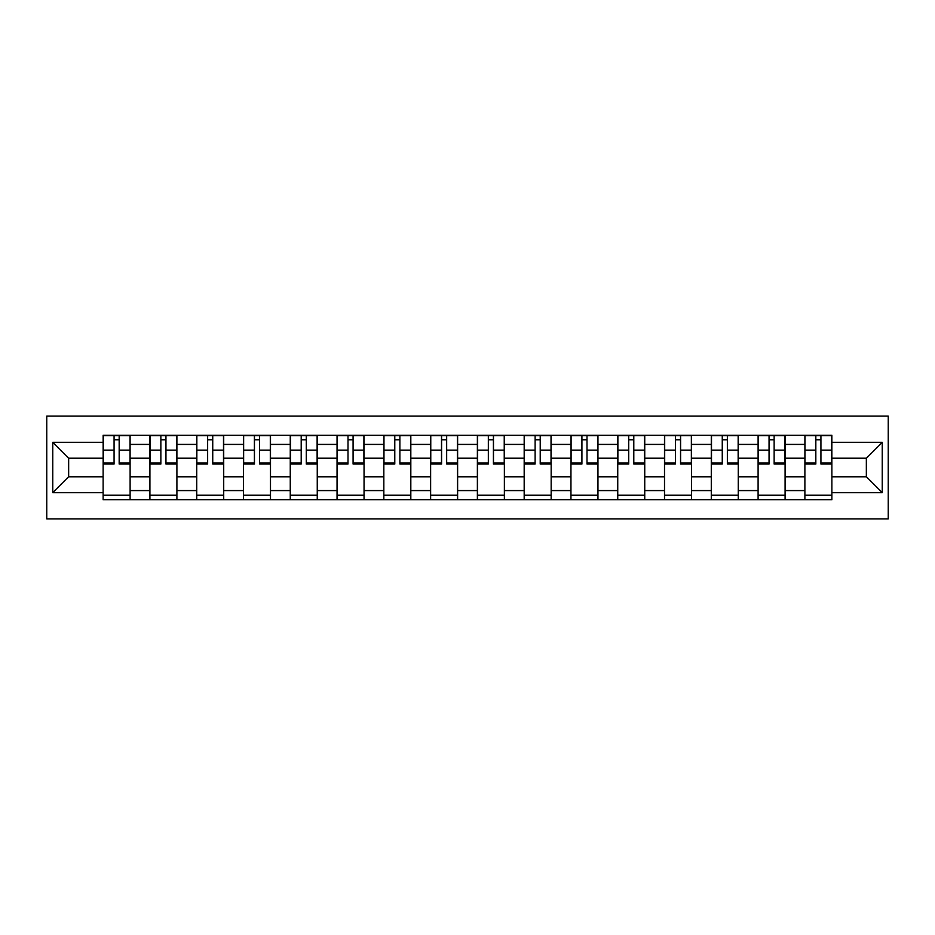 <?xml version="1.0" encoding="UTF-8"?>
<svg xmlns="http://www.w3.org/2000/svg" width="935" height="935" viewBox="0 0 935 935"><rect width="100%" height="100%" fill="white"/><g stroke="black" fill="none" stroke-linecap="round" stroke-linejoin="round"><path stroke-width="1.4" d="M46.75 518.937L888.25 518.937L888.25 416.063L46.75 416.063L46.75 518.937M149.916 499.734L149.916 444.406L130.117 444.406L130.117 499.734M130.117 444.406L130.117 435.266M149.916 444.406L149.916 435.266M176.902 435.266L176.902 499.734M196.701 499.734L196.701 435.266M223.687 435.266L223.687 499.734M243.486 499.734L243.486 435.266M270.472 435.266L270.472 499.734M290.259 499.734L290.259 435.266M317.257 435.266L317.257 499.734M337.044 499.734L337.044 435.266M364.042 435.266L364.042 499.734M383.829 499.734L383.829 435.266M410.816 435.266L410.816 499.734M430.614 499.734L430.614 435.266M457.601 435.266L457.601 499.734M477.399 499.734L477.399 435.266M504.386 435.266L504.386 499.734M524.184 499.734L524.184 435.266M551.171 435.266L551.171 499.734M570.958 499.734L570.958 435.266M597.956 435.266L597.956 499.734M617.743 499.734L617.743 435.266M644.741 435.266L644.741 499.734M664.528 499.734L664.528 435.266M691.514 435.266L691.514 499.734M711.313 499.734L711.313 435.266M738.299 435.266L738.299 499.734M758.098 499.734L758.098 435.266M785.084 435.266L785.084 499.734M804.883 499.734L804.883 435.266M804.883 476.792L785.084 476.792M758.098 476.792L738.299 476.792M711.313 476.792L691.514 476.792M664.528 476.792L644.741 476.792M617.743 476.792L597.956 476.792M570.958 476.792L551.171 476.792M524.184 476.792L504.386 476.792M477.399 476.792L457.601 476.792M430.614 476.792L410.816 476.792M383.829 476.792L364.042 476.792M337.044 476.792L317.257 476.792M290.259 476.792L270.472 476.792M243.486 476.792L223.687 476.792M196.701 476.792L176.902 476.792M149.916 476.792L130.117 476.792M804.883 458.208L785.084 458.208M758.098 458.208L738.299 458.208M711.313 458.208L691.514 458.208M664.528 458.208L644.741 458.208M617.743 458.208L597.956 458.208M570.958 458.208L551.171 458.208M524.184 458.208L504.386 458.208M477.399 458.208L457.601 458.208M430.614 458.208L410.816 458.208M383.829 458.208L364.042 458.208M337.044 458.208L317.257 458.208M290.259 458.208L270.472 458.208M243.486 458.208L223.687 458.208M196.701 458.208L176.902 458.208M149.916 458.208L130.117 458.208M68.641 476.792L103.13 476.792L103.13 458.208L68.641 458.208L68.641 476.792L52.746 492.687L52.746 442.313L103.13 442.313L103.13 458.208M831.869 458.208L831.869 476.792L866.359 476.792L866.359 458.208L831.869 458.208L831.869 435.266L103.13 435.266L103.13 442.313M831.869 442.313L882.254 442.313L882.254 492.687L831.869 492.687L831.869 476.792M103.13 476.792L103.13 499.734L831.869 499.734L831.869 492.687M103.13 492.687L52.746 492.687M130.117 495.234L103.13 495.234M114.082 439.766L119.177 439.766M176.902 495.234L149.916 495.234M160.855 439.766L165.963 439.766M223.687 495.234L196.701 495.234M207.64 439.766L212.736 439.766M270.472 495.234L243.486 495.234M254.425 439.766L259.521 439.766M317.257 495.234L290.259 495.234M301.21 439.766L306.306 439.766M364.042 495.234L337.044 495.234M347.995 439.766L353.091 439.766M410.816 495.234L383.829 495.234M394.78 439.766L399.876 439.766M457.601 495.234L430.614 495.234M441.554 439.766L446.661 439.766M504.386 495.234L477.399 495.234M488.339 439.766L493.446 439.766M551.171 495.234L524.184 495.234M535.124 439.766L540.22 439.766M597.956 495.234L570.958 495.234M581.909 439.766L587.005 439.766M644.741 495.234L617.743 495.234M628.694 439.766L633.79 439.766M691.514 495.234L664.528 495.234M675.479 439.766L680.575 439.766M738.299 495.234L711.313 495.234M722.264 439.766L727.36 439.766M785.084 495.234L758.098 495.234M769.038 439.766L774.145 439.766M831.869 495.234L804.883 495.234M815.823 439.766L820.918 439.766M52.746 442.313L68.641 458.208M866.359 476.792L882.254 492.687M866.359 458.208L882.254 442.313M119.177 463.012L129.965 463.012L129.965 464.052L119.177 464.052L119.177 435.558L129.965 435.558L123.969 435.558M129.965 463.012L129.965 435.558M114.082 439.462L119.177 439.462M120.077 435.558L103.282 435.558L103.282 464.052L114.082 464.052L114.082 435.558L113.182 435.558M165.963 463.012L176.75 463.012L176.75 464.052L165.963 464.052L165.963 435.558L176.75 435.558L170.754 435.558M176.75 463.012L176.75 435.558M160.855 439.462L165.963 439.462M166.862 435.558L150.067 435.558L150.067 464.052L160.855 464.052L160.855 435.558L159.955 435.558M212.736 463.012L223.535 463.012L223.535 464.052L212.736 464.052L212.736 435.558L223.535 435.558L217.539 435.558M223.535 463.012L223.535 435.558M207.64 439.462L212.736 439.462M213.636 435.558L196.841 435.558L196.841 464.052L207.64 464.052L207.64 435.558L206.74 435.558M259.521 463.012L270.32 463.012L270.32 464.052L259.521 464.052L259.521 435.558L270.32 435.558L264.325 435.558M270.32 463.012L270.32 435.558M254.425 439.462L259.521 439.462M260.421 435.558L243.626 435.558L243.626 464.052L254.425 464.052L254.425 435.558L253.525 435.558M306.306 463.012L317.105 463.012L317.105 464.052L306.306 464.052L306.306 435.558L317.105 435.558L311.11 435.558M317.105 463.012L317.105 435.558M301.21 439.462L306.306 439.462M307.206 435.558L290.411 435.558L290.411 464.052L301.21 464.052L301.21 435.558L300.31 435.558M353.091 463.012L363.89 463.012L363.89 464.052L353.091 464.052L353.091 435.558L363.89 435.558L357.895 435.558M363.89 463.012L363.89 435.558M347.995 439.462L353.091 439.462M353.991 435.558L337.196 435.558L337.196 464.052L347.995 464.052L347.995 435.558L347.095 435.558M399.876 463.012L410.675 463.012L410.675 464.052L399.876 464.052L399.876 435.558L410.675 435.558L404.668 435.558M410.675 463.012L410.675 435.558M394.78 439.462L399.876 439.462M400.776 435.558L383.981 435.558L383.981 464.052L394.78 464.052L394.78 435.558L393.88 435.558M446.661 463.012L457.449 463.012L457.449 464.052L446.661 464.052L446.661 435.558L457.449 435.558L451.453 435.558M457.449 463.012L457.449 435.558M441.554 439.462L446.661 439.462M447.561 435.558L430.766 435.558L430.766 464.052L441.554 464.052L441.554 435.558L440.654 435.558M493.446 463.012L504.234 463.012L504.234 464.052L493.446 464.052L493.446 435.558L504.234 435.558L498.238 435.558M504.234 463.012L504.234 435.558M488.339 439.462L493.446 439.462M494.346 435.558L477.551 435.558L477.551 464.052L488.339 464.052L488.339 435.558L487.439 435.558M540.22 463.012L551.019 463.012L551.019 464.052L540.22 464.052L540.22 435.558L551.019 435.558L545.023 435.558M551.019 463.012L551.019 435.558M535.124 439.462L540.22 439.462M541.12 435.558L524.325 435.558L524.325 464.052L535.124 464.052L535.124 435.558L534.224 435.558M587.005 463.012L597.804 463.012L597.804 464.052L587.005 464.052L587.005 435.558L597.804 435.558L591.808 435.558M597.804 463.012L597.804 435.558M581.909 439.462L587.005 439.462M587.905 435.558L571.11 435.558L571.11 464.052L581.909 464.052L581.909 435.558L581.009 435.558M633.79 463.012L644.589 463.012L644.589 464.052L633.79 464.052L633.79 435.558L644.589 435.558L638.593 435.558M644.589 463.012L644.589 435.558M628.694 439.462L633.79 439.462M634.69 435.558L617.895 435.558L617.895 464.052L628.694 464.052L628.694 435.558L627.794 435.558M680.575 463.012L691.374 463.012L691.374 464.052L680.575 464.052L680.575 435.558L691.374 435.558L685.367 435.558M691.374 463.012L691.374 435.558M675.479 439.462L680.575 439.462M681.475 435.558L664.68 435.558L664.68 464.052L675.479 464.052L675.479 435.558L674.579 435.558M727.36 463.012L738.159 463.012L738.159 464.052L727.36 464.052L727.36 435.558L738.159 435.558L732.152 435.558M738.159 463.012L738.159 435.558M722.264 439.462L727.36 439.462M728.26 435.558L711.465 435.558L711.465 464.052L722.264 464.052L722.264 435.558L721.364 435.558M774.145 463.012L784.933 463.012L784.933 464.052L774.145 464.052L774.145 435.558L784.933 435.558L778.937 435.558M784.933 463.012L784.933 435.558M769.038 439.462L774.145 439.462M775.045 435.558L758.25 435.558L758.25 464.052L769.038 464.052L769.038 435.558L768.138 435.558M820.918 463.012L831.718 463.012L831.718 464.052L820.918 464.052L820.918 435.558L831.718 435.558L825.722 435.558M831.718 463.012L831.718 435.558M815.823 439.462L820.918 439.462M821.818 435.558L805.035 435.558L805.035 464.052L815.823 464.052L815.823 435.558L814.923 435.558M758.098 444.406L738.299 444.406M711.313 444.406L691.514 444.406M664.528 444.406L644.741 444.406M617.743 444.406L597.956 444.406M570.958 444.406L551.171 444.406M524.184 444.406L504.386 444.406M477.399 444.406L457.601 444.406M430.614 444.406L410.816 444.406M383.829 444.406L364.042 444.406M337.044 444.406L317.257 444.406M290.259 444.406L270.472 444.406M243.486 444.406L223.687 444.406M196.701 444.406L176.902 444.406M804.883 444.406L785.084 444.406M758.098 490.594L738.299 490.594M711.313 490.594L691.514 490.594M664.528 490.594L644.741 490.594M617.743 490.594L597.956 490.594M570.958 490.594L551.171 490.594M524.184 490.594L504.386 490.594M477.399 490.594L457.601 490.594M430.614 490.594L410.816 490.594M383.829 490.594L364.042 490.594M337.044 490.594L317.257 490.594M290.259 490.594L270.472 490.594M243.486 490.594L223.687 490.594M196.701 490.594L176.902 490.594M149.916 490.594L130.117 490.594M804.883 490.594L785.084 490.594M119.177 450.121L129.965 450.121M103.282 463.012L114.082 463.012M103.282 450.121L114.082 450.121M165.963 450.121L176.75 450.121M150.067 463.012L160.855 463.012M150.067 450.121L160.855 450.121M212.736 450.121L223.535 450.121M196.841 463.012L207.64 463.012M196.841 450.121L207.64 450.121M259.521 450.121L270.32 450.121M243.626 463.012L254.425 463.012M243.626 450.121L254.425 450.121M306.306 450.121L317.105 450.121M290.411 463.012L301.21 463.012M290.411 450.121L301.21 450.121M353.091 450.121L363.89 450.121M337.196 463.012L347.995 463.012M337.196 450.121L347.995 450.121M399.876 450.121L410.675 450.121M383.981 463.012L394.78 463.012M383.981 450.121L394.78 450.121M446.661 450.121L457.449 450.121M430.766 463.012L441.554 463.012M430.766 450.121L441.554 450.121M493.446 450.121L504.234 450.121M477.551 463.012L488.339 463.012M477.551 450.121L488.339 450.121M540.22 450.121L551.019 450.121M524.325 463.012L535.124 463.012M524.325 450.121L535.124 450.121M587.005 450.121L597.804 450.121M571.11 463.012L581.909 463.012M571.11 450.121L581.909 450.121M633.79 450.121L644.589 450.121M617.895 463.012L628.694 463.012M617.895 450.121L628.694 450.121M680.575 450.121L691.374 450.121M664.68 463.012L675.479 463.012M664.68 450.121L675.479 450.121M727.36 450.121L738.159 450.121M711.465 463.012L722.264 463.012M711.465 450.121L722.264 450.121M774.145 450.121L784.933 450.121M758.25 463.012L769.038 463.012M758.25 450.121L769.038 450.121M820.918 450.121L831.718 450.121M805.035 463.012L815.823 463.012M805.035 450.121L815.823 450.121"/></g></svg>

